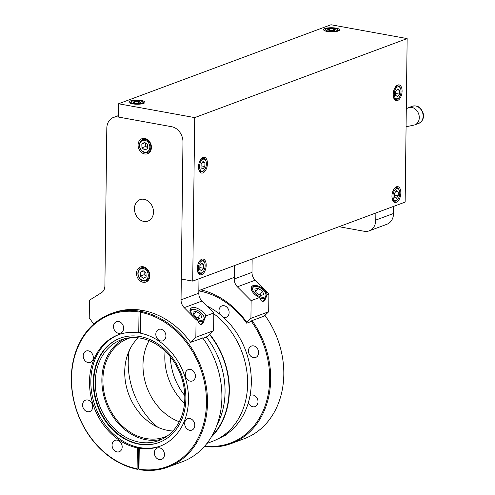 <?xml version="1.0" encoding="UTF-8"?>
<svg xmlns="http://www.w3.org/2000/svg" width="495" height="495" viewBox="0 0 495 495"><rect width="100%" height="100%" fill="white"/><g stroke="black" fill="none" stroke-linecap="round" stroke-linejoin="round"><path stroke-width="0.74" d="M134.448 208.63A11.441 9.226 69.6 0 1 139.98 199.64A11.441 9.226 69.6 0 1 153.487 212.089A11.441 9.226 69.6 0 1 147.956 221.086A11.441 9.226 69.6 0 1 134.448 208.63M151.427 147.423A8.019 6.466 -110.4 0 0 141.96 138.699A8.019 6.466 -110.4 0 0 138.08 145.004A8.019 6.466 -110.4 0 0 147.547 153.728A8.019 6.466 -110.4 0 0 151.427 147.423M144.75 138.445A8.019 6.466 -110.4 0 0 144.305 139.058M191.769 307.729L190.402 308.75L191.41 314.164L197.319 319.114C198.309 323.08 199.689 324.807 201.459 324.305L203.21 322.734L205.765 315.977C205.252 311.893 194.498 305.557 191.769 307.729M149.855 275.721A8.019 6.466 -110.4 0 0 140.388 266.997A8.019 6.466 -110.4 0 0 136.515 273.296A8.019 6.466 -110.4 0 0 145.982 282.02A8.019 6.466 -110.4 0 0 149.855 275.721M143.185 266.743A8.019 6.466 -110.4 0 0 142.739 267.349M147.522 280.219A8.019 6.466 -110.4 0 0 148.259 280.387M93.747 324.07L89.23 317.914L89.447 300.218L101.543 292.656A9.151 7.382 -110.4 0 0 104.884 285.992L106.809 128.236A13.73 11.069 69.6 0 1 113.448 117.445A13.73 11.069 69.6 0 1 118.398 117.043L171.703 126.726A13.73 11.069 69.6 0 1 182.964 142.071L181.04 299.828A9.151 7.382 -110.4 0 0 184.202 307.667L196.063 319.584L195.847 337.281L190.606 342.342L202.746 338.011M198.978 278.784L198.798 293.219A9.151 7.382 -110.4 0 0 201.96 301.065L213.821 312.976L205.765 315.977M197.319 319.114L196.063 319.584M213.821 312.976L213.611 330.672L195.847 337.281M213.611 330.672L208.803 335.313L206.192 337.095L202.956 338.295M149.094 151.922A8.019 6.466 -110.4 0 0 149.83 152.095M190.606 342.342A81.824 65.965 -110.4 0 0 112.074 313.298M189.944 310.575A8.582 4.424 -145.4 0 1 192.809 309.455L193.7 309.455A7.673 3.954 -145.4 0 1 203.785 316.423A7.673 3.954 -145.4 0 1 203.841 316.583A7.673 3.954 -145.4 0 1 197.394 319.423M204.027 317.072A8.582 4.424 -145.4 0 1 204.101 317.252A8.582 4.424 -145.4 0 1 204.169 317.431A8.582 4.424 -145.4 0 1 204.008 320.42A8.582 4.424 -145.4 0 1 197.851 320.977M191.243 313.929A7.673 3.954 -145.4 0 1 190.94 313.205A7.673 3.954 -145.4 0 1 193.7 309.455M196.15 311.336L192.92 312.11L194.158 315.668L198.631 318.458L201.861 317.685L200.617 314.121L196.15 311.336L193.823 314.702M197.926 318.019L200.617 314.121M146.65 280.479A6.862 5.532 69.6 0 1 145.988 280.789A6.862 5.532 69.6 0 1 138.575 276.705A6.862 5.532 69.6 0 1 140.537 268.234A6.862 5.532 69.6 0 1 141.199 267.925A6.862 5.532 69.6 0 1 148.611 272.009A6.862 5.532 69.6 0 1 146.65 280.479M145.914 279.978A6.132 4.944 69.6 0 1 138.872 276.977A6.132 4.944 69.6 0 1 140.456 269.039A6.132 4.944 69.6 0 1 147.498 272.04A6.132 4.944 69.6 0 1 145.914 279.978M140.394 276.105L143.321 278.376L146.118 276.779L145.982 272.912L143.049 270.641L140.258 272.238L140.394 276.105L144.206 274.688L146.093 276.148M144.095 271.452L144.206 274.688M143.538 271.019L140.258 272.238M148.215 152.188A6.862 5.532 69.6 0 1 147.553 152.497A6.862 5.532 69.6 0 1 140.141 148.413A6.862 5.532 69.6 0 1 142.102 139.943A6.862 5.532 69.6 0 1 142.764 139.627A6.862 5.532 69.6 0 1 150.177 143.711A6.862 5.532 69.6 0 1 148.215 152.188M147.485 151.687A6.132 4.944 69.6 0 1 140.444 148.679A6.132 4.944 69.6 0 1 142.022 140.741A6.132 4.944 69.6 0 1 149.063 143.748A6.132 4.944 69.6 0 1 147.485 151.687M141.96 147.813L144.887 150.084L147.683 148.481L147.547 144.614L144.62 142.343L141.824 143.946L141.96 147.813L145.778 146.39L147.659 147.85M145.66 143.154L145.778 146.39M145.103 142.721L141.824 143.946M375.866 212.986L375.779 220.083A13.73 11.069 69.6 0 1 369.14 230.874A13.73 11.069 69.6 0 1 364.196 231.276L338.995 226.704M393.63 206.378L393.544 213.475A13.73 11.069 69.6 0 1 386.904 224.266L369.14 230.874M267.244 294.661L265.103 299.71L263.359 301.282C261.843 301.758 260.587 300.496 259.597 297.501A9.244 4.764 -145.4 0 1 251.658 286.648A9.244 4.764 -145.4 0 1 253.025 285.634A9.244 4.764 -145.4 0 1 261.391 287.601A9.244 4.764 -145.4 0 1 267.244 294.661L268.903 294.042L255.148 280.219A9.151 7.382 69.6 0 1 251.992 272.386L252.153 259.003M200.815 289.841A82.554 66.553 69.6 0 1 246.795 322.332L250.922 318.347L251.138 300.651L237.39 286.828A9.151 7.382 69.6 0 1 234.228 278.988L234.395 265.611M246.795 322.332L246.696 323.173L250.755 321.663L251.732 320.723L264.175 316.095L268.686 311.739L268.903 294.042M246.696 323.173A80.283 64.727 -110.4 0 0 198.829 290.912M250.922 318.347L268.686 311.739M251.138 300.651L259.597 297.501M251.355 289.433A8.582 4.424 -145.4 0 1 251.776 287.638A8.582 4.424 -145.4 0 1 254.708 286.432L255.593 286.432A7.673 3.954 -145.4 0 1 265.679 293.399A7.673 3.954 -145.4 0 1 265.735 293.56A7.673 3.954 -145.4 0 1 261.088 297.043A7.673 3.954 -145.4 0 1 252.834 290.181A7.673 3.954 -145.4 0 1 255.593 286.432M265.926 294.049A8.582 4.424 -145.4 0 1 265.994 294.228A8.582 4.424 -145.4 0 1 266.062 294.407A8.582 4.424 -145.4 0 1 265.902 297.396A8.582 4.424 -145.4 0 1 259.745 297.953M258.043 288.313L254.814 289.086L256.057 292.644L260.525 295.435L263.755 294.661L262.517 291.097L258.043 288.313L255.717 291.679M259.826 294.995L262.517 291.097M206.186 265.289A8.019 4.276 100.3 0 0 203.173 259.052A8.019 4.276 100.3 0 0 197.295 268.593A8.019 4.276 100.3 0 0 200.308 274.83A8.019 4.276 100.3 0 0 206.186 265.289M400.839 192.883A8.019 4.276 100.3 0 0 397.825 186.646A8.019 4.276 100.3 0 0 391.947 196.187A8.019 4.276 100.3 0 0 394.961 202.424A8.019 4.276 100.3 0 0 400.839 192.883M327.158 31.439A8.019 2.048 0.7 0 0 335.375 31.637A8.019 2.048 0.7 0 0 339.62 29.879A8.019 2.048 0.7 0 0 336.049 28.128A8.019 2.048 0.7 0 0 327.832 27.937A8.019 2.048 0.7 0 0 323.588 29.688A8.019 2.048 0.7 0 0 327.158 31.439M132.505 103.839A8.019 2.048 0.7 0 0 140.728 104.037A8.019 2.048 0.7 0 0 144.973 102.286A8.019 2.048 0.7 0 0 141.397 100.534A8.019 2.048 0.7 0 0 133.18 100.337A8.019 2.048 0.7 0 0 128.935 102.088A8.019 2.048 0.7 0 0 132.505 103.839M402.082 91.13A8.019 4.276 100.3 0 0 399.069 84.899A8.019 4.276 100.3 0 0 393.191 94.44A8.019 4.276 100.3 0 0 396.204 100.671A8.019 4.276 100.3 0 0 402.082 91.13M207.43 163.536A8.019 4.276 100.3 0 0 204.416 157.299A8.019 4.276 100.3 0 0 198.538 166.84A8.019 4.276 100.3 0 0 201.552 173.077A8.019 4.276 100.3 0 0 207.43 163.536M192.716 281.111L405.151 202.096L407.15 38.585L330.994 24.75L118.559 103.771L118.398 117.043L171.703 126.726A13.73 11.069 69.6 0 1 182.964 142.071L181.294 279.038L192.716 281.111L194.714 117.606L118.559 103.771M194.714 117.606L407.15 38.585M198.835 290.577L234.234 277.41L234.376 265.617M399.787 193.477A6.132 3.273 -79.7 0 1 397.572 199.584A6.132 3.273 -79.7 0 1 392.999 195.599A6.132 3.273 -79.7 0 1 395.542 189.17A6.132 3.273 -79.7 0 1 399.273 190.222A6.132 3.273 -79.7 0 1 399.787 193.477M397.572 199.584L397.108 200.079A6.862 3.663 -79.7 0 1 394.558 201.18A6.862 3.663 -79.7 0 1 391.984 195.612A6.862 3.663 -79.7 0 1 392.059 194.591M392.349 192.963A6.862 3.663 -79.7 0 1 397.009 187.673A6.862 3.663 -79.7 0 1 399.007 189.597L399.273 190.222M396.514 190.668L394.546 193.199L394.422 197.066L396.272 198.402L398.234 195.871L398.357 192.004L396.514 190.668M394.484 195.191L398.234 195.871M395.833 191.546L398.357 192.004M401.03 91.724A6.132 3.273 -79.7 0 1 398.815 97.837A6.132 3.273 -79.7 0 1 394.237 93.846A6.132 3.273 -79.7 0 1 396.786 87.417A6.132 3.273 -79.7 0 1 400.517 88.475A6.132 3.273 -79.7 0 1 401.03 91.724M398.815 97.837L398.345 98.326A6.862 3.663 -79.7 0 1 395.796 99.427A6.862 3.663 -79.7 0 1 393.222 93.864A6.862 3.663 -79.7 0 1 393.302 92.837M393.593 91.21A6.862 3.663 -79.7 0 1 398.252 85.92A6.862 3.663 -79.7 0 1 400.251 87.85L400.517 88.475M397.757 88.921L395.79 91.445L395.666 95.312L397.51 96.655L399.477 94.124L399.601 90.257L397.757 88.921M395.728 93.444L399.477 94.124M397.077 89.799L399.601 90.257M205.134 265.877A6.132 3.273 -79.7 0 1 202.919 271.99A6.132 3.273 -79.7 0 1 198.347 267.999A6.132 3.273 -79.7 0 1 200.89 261.57A6.132 3.273 -79.7 0 1 204.621 262.628A6.132 3.273 -79.7 0 1 205.134 265.877M202.919 271.99L202.455 272.479A6.862 3.663 -79.7 0 1 199.906 273.58A6.862 3.663 -79.7 0 1 197.332 268.018A6.862 3.663 -79.7 0 1 197.406 266.991M197.703 265.363A6.862 3.663 -79.7 0 1 202.356 260.073A6.862 3.663 -79.7 0 1 204.355 262.004L204.621 262.628M201.861 263.074L199.893 265.598L199.776 269.466L201.62 270.808L203.587 268.278L203.705 264.41L201.861 263.074M199.832 267.597L203.587 268.278M201.18 263.953L203.705 264.41M206.378 164.13A6.132 3.273 -79.7 0 1 204.163 170.237A6.132 3.273 -79.7 0 1 199.59 166.252A6.132 3.273 -79.7 0 1 202.133 159.823A6.132 3.273 -79.7 0 1 205.864 160.875A6.132 3.273 -79.7 0 1 206.378 164.13M204.163 170.237L203.699 170.732A6.862 3.663 -79.7 0 1 201.149 171.833A6.862 3.663 -79.7 0 1 198.575 166.264A6.862 3.663 -79.7 0 1 198.65 165.243M198.947 163.616A6.862 3.663 -79.7 0 1 203.6 158.326A6.862 3.663 -79.7 0 1 205.598 160.25L205.864 160.875M203.105 161.321L201.137 163.851L201.013 167.718L202.863 169.055L204.825 166.524L204.949 162.657L203.105 161.321M201.075 165.844L204.825 166.524M202.424 162.199L204.949 162.657M142.028 101.37A6.132 1.565 -179.3 0 1 142.869 101.846A6.132 1.565 -179.3 0 1 139.51 103.641A6.132 1.565 -179.3 0 1 131.88 103.01A6.132 1.565 -179.3 0 1 131.045 101.704A6.132 1.565 -179.3 0 1 135.964 100.627A6.132 1.565 -179.3 0 1 142.028 101.37M142.869 101.846L143.569 102.515A6.862 1.751 -179.3 0 1 143.81 102.979A6.862 1.751 -179.3 0 1 143.587 103.412M130.29 103.251A6.862 1.751 -179.3 0 1 130.08 102.811A6.862 1.751 -179.3 0 1 130.333 102.354L131.045 101.704M134.727 101.32L132.988 102.218L135.222 103.084L139.182 103.053L140.914 102.162L138.687 101.296L134.727 101.32L134.708 102.88M138.668 103.059L138.687 101.296M336.977 29.087A6.132 1.565 -179.3 0 1 337.522 29.44A6.132 1.565 -179.3 0 1 333.902 31.265A6.132 1.565 -179.3 0 1 326.236 30.48A6.132 1.565 -179.3 0 1 325.698 29.298A6.132 1.565 -179.3 0 1 330.895 28.221A6.132 1.565 -179.3 0 1 336.977 29.087M337.522 29.44L338.221 30.108A6.862 1.751 -179.3 0 1 338.462 30.572A6.862 1.751 -179.3 0 1 338.24 31.012M324.943 30.845A6.862 1.751 -179.3 0 1 324.732 30.405A6.862 1.751 -179.3 0 1 324.98 29.948L325.698 29.298M329.689 28.871L327.634 29.719L329.546 30.628L333.519 30.696L335.579 29.849L333.661 28.939L329.689 28.871L329.67 30.628M333.642 30.647L333.661 28.939M140.654 332.442A59.487 47.959 -110.4 0 0 140.178 332.362L140.444 310.773A81.824 65.965 -110.4 0 1 141.384 310.934A81.824 65.965 -110.4 0 1 142.331 311.114L141.316 311.491A81.824 65.965 69.6 0 1 206.112 385.518A81.824 65.965 69.6 0 1 167.929 467.101L182.346 461.742A81.824 65.965 -110.4 0 0 202.641 337.868M167.929 467.101A81.824 65.965 69.6 0 1 139.386 469.681L138.984 469.124A81.087 65.377 -110.4 0 0 206.471 402.825A81.087 65.377 -110.4 0 0 140.902 312.351L140.648 333.234A59.487 47.959 -110.4 0 1 187.525 387.158A59.487 47.959 -110.4 0 1 159.737 446.323A59.487 47.959 -110.4 0 1 139.244 448.235L138.984 469.124M88.32 350.85A6.076 4.901 -110.4 0 0 86.13 351.029A6.076 4.901 -110.4 0 0 83.302 357.124A6.076 4.901 -110.4 0 0 88.178 362.6A6.076 4.901 -110.4 0 0 90.368 362.42A6.076 4.901 -110.4 0 0 93.196 356.32A6.076 4.901 -110.4 0 0 88.32 350.85M138.909 444.151A55.644 44.859 -110.4 0 0 158.969 442.505A55.644 44.859 -110.4 0 0 184.864 386.644A55.644 44.859 -110.4 0 0 140.227 336.557A55.644 44.859 -110.4 0 0 120.167 338.203A55.644 44.859 -110.4 0 0 94.267 394.057A55.644 44.859 -110.4 0 0 138.909 444.151M118.936 334.564A59.487 47.959 -110.4 0 0 91.897 393.909A59.487 47.959 -110.4 0 0 138.699 447.393A59.487 47.959 -110.4 0 0 139.639 447.579A59.487 47.959 -110.4 0 0 140.586 447.74A59.487 47.959 -110.4 0 0 160.411 446.063M160.943 329.218A6.076 4.901 -110.4 0 0 158.753 329.398A6.076 4.901 -110.4 0 0 155.925 335.499A6.076 4.901 -110.4 0 0 160.801 340.968A6.076 4.901 -110.4 0 0 162.991 340.789A6.076 4.901 -110.4 0 0 165.819 334.688A6.076 4.901 -110.4 0 0 160.943 329.218M190.427 369.394A6.076 4.901 -110.4 0 0 188.236 369.573A6.076 4.901 -110.4 0 0 185.402 375.674A6.076 4.901 -110.4 0 0 190.278 381.144A6.076 4.901 -110.4 0 0 192.468 380.964A6.076 4.901 -110.4 0 0 195.296 374.864A6.076 4.901 -110.4 0 0 190.427 369.394M189.82 418.535A6.076 4.901 -110.4 0 0 187.63 418.714A6.076 4.901 -110.4 0 0 184.802 424.815A6.076 4.901 -110.4 0 0 189.678 430.285A6.076 4.901 -110.4 0 0 191.868 430.106A6.076 4.901 -110.4 0 0 194.696 424.005A6.076 4.901 -110.4 0 0 189.82 418.535M159.495 447.845A6.076 4.901 -110.4 0 0 157.305 448.025A6.076 4.901 -110.4 0 0 154.477 454.125A6.076 4.901 -110.4 0 0 159.347 459.595A6.076 4.901 -110.4 0 0 161.537 459.416A6.076 4.901 -110.4 0 0 164.371 453.315A6.076 4.901 -110.4 0 0 159.495 447.845M120.415 338.11A55.644 44.859 -110.4 0 0 94.786 394.039A55.644 44.859 -110.4 0 0 139.398 443.966A55.644 44.859 -110.4 0 0 159.211 442.419M140.691 338.184A53.776 43.356 -110.4 0 0 121.306 339.768A53.776 43.356 -110.4 0 0 96.278 393.754A53.776 43.356 -110.4 0 0 139.417 442.165A53.776 43.356 -110.4 0 0 158.802 440.575A53.776 43.356 -110.4 0 0 183.837 386.589A53.776 43.356 -110.4 0 0 140.691 338.184M162.02 439.195A53.776 43.356 69.6 0 1 145.976 439.721A53.776 43.356 69.6 0 1 103.245 393.432A53.776 43.356 69.6 0 1 124.647 338.716M118.651 321.533A6.076 4.901 -110.4 0 0 116.461 321.713A6.076 4.901 -110.4 0 0 113.633 327.814A6.076 4.901 -110.4 0 0 118.503 333.284A6.076 4.901 -110.4 0 0 120.693 333.104A6.076 4.901 -110.4 0 0 123.527 327.003A6.076 4.901 -110.4 0 0 118.651 321.533M117.197 440.16A6.076 4.901 -110.4 0 0 115.007 440.34A6.076 4.901 -110.4 0 0 112.179 446.44A6.076 4.901 -110.4 0 0 117.055 451.91A6.076 4.901 -110.4 0 0 119.246 451.731A6.076 4.901 -110.4 0 0 122.073 445.63A6.076 4.901 -110.4 0 0 117.197 440.16M87.72 399.985A6.076 4.901 -110.4 0 0 85.53 400.164A6.076 4.901 -110.4 0 0 82.702 406.265A6.076 4.901 -110.4 0 0 87.578 411.735A6.076 4.901 -110.4 0 0 89.768 411.555A6.076 4.901 -110.4 0 0 92.596 405.454A6.076 4.901 -110.4 0 0 87.72 399.985M138.773 447.412L138.507 468.957A81.824 65.965 -110.4 0 0 138.99 469.05M141.316 311.491L140.902 312.351M140.586 447.74L139.244 448.235M140.654 332.485A59.487 47.959 -110.4 0 0 140.104 332.393L138.755 332.894A59.487 47.959 -110.4 0 0 118.262 334.806A59.487 47.959 -110.4 0 0 90.474 393.971A59.487 47.959 -110.4 0 0 137.35 447.895L137.096 468.777L137.492 469.334A81.824 65.965 69.6 0 1 72.703 395.307A81.824 65.965 69.6 0 1 110.88 313.725A81.824 65.965 69.6 0 1 139.429 311.151L139.015 312.011L138.755 332.894M138.699 447.393L137.35 447.895M140.444 310.773L139.429 311.151M139.015 312.011A81.087 65.377 -110.4 0 0 71.528 378.31A81.087 65.377 -110.4 0 0 137.096 468.777M138.507 468.957L137.492 469.334M130.816 337.67A52.532 42.353 -110.4 0 0 128.298 338.493A52.532 42.353 -110.4 0 0 103.845 391.236A52.532 42.353 -110.4 0 0 145.994 438.521A52.532 42.353 -110.4 0 0 164.928 436.974A52.532 42.353 -110.4 0 0 167.372 435.953M138.247 337.819A52.532 42.353 -110.4 0 0 127.735 391.489A52.532 42.353 -110.4 0 0 167.811 430.403A52.532 42.353 -110.4 0 0 172.904 430.984M165.151 351.178A52.532 42.353 -110.4 0 0 184.536 403.283M149.106 340.647A52.532 42.353 -110.4 0 0 179.277 421.746M129.244 350.584A70.29 56.671 -110.4 0 0 157.744 427.204M217.101 424.766A72.852 58.732 -110.4 0 0 206.322 337.002M211.922 435.971A72.852 58.732 -110.4 0 0 209.577 334.571M211.198 437.209A73.217 59.029 -110.4 0 0 209.793 334.36M206.941 443.415L212.231 441.447A73.217 59.029 -110.4 0 0 247.63 383.903A73.217 59.029 -110.4 0 0 213.815 313.774M217.905 438.898A72.852 58.732 -110.4 0 0 251.039 374.399A72.852 58.732 -110.4 0 0 206.848 305.966M253.619 345.887A6.076 4.901 69.6 0 1 258.495 351.363A6.076 4.901 69.6 0 1 255.667 357.458A6.076 4.901 69.6 0 1 253.477 357.637A6.076 4.901 69.6 0 1 248.601 352.168A6.076 4.901 69.6 0 1 251.429 346.067A6.076 4.901 69.6 0 1 253.619 345.887M250.043 395.604A6.076 4.901 69.6 0 1 250.829 395.208A6.076 4.901 69.6 0 1 253.019 395.029A6.076 4.901 69.6 0 1 257.895 400.498A6.076 4.901 69.6 0 1 255.067 406.599A6.076 4.901 69.6 0 1 252.877 406.779A6.076 4.901 69.6 0 1 248.366 402.645M227.013 433.849A6.076 4.901 69.6 0 1 224.736 435.909A6.076 4.901 69.6 0 1 223.412 436.157M219.959 314.344A6.076 4.901 69.6 0 1 221.946 305.891A6.076 4.901 69.6 0 1 224.136 305.712A6.076 4.901 69.6 0 1 229.012 311.182A6.076 4.901 69.6 0 1 226.184 317.283A6.076 4.901 69.6 0 1 223.994 317.462A6.076 4.901 69.6 0 1 223.431 317.32M184.777 395.592A53.776 43.356 69.6 0 1 170.36 356.846M252.06 320.599A81.824 65.965 69.6 0 1 231.122 443.594A81.824 65.965 69.6 0 1 204.423 446.447M231.122 443.594L244.258 438.712A81.824 65.965 -110.4 0 0 264.936 315.358M204.819 445.989A81.087 65.377 -110.4 0 0 264.676 407.051A81.087 65.377 -110.4 0 0 251.237 321.199M406.073 126.77L414.012 125.093A9.151 7.382 -110.4 0 0 414.86 124.845A9.151 7.382 -110.4 0 0 416.895 123.577A9.151 7.382 -110.4 0 0 417.978 112.346A9.151 7.382 -110.4 0 0 408.474 107.687A9.151 7.382 -110.4 0 0 407.676 108.058L406.29 108.82M198.798 293.219L181.04 299.828M201.96 301.065L184.202 307.667M393.544 213.475L375.779 220.083M237.39 286.828L255.148 280.219M234.228 278.988L251.992 272.386M412.335 106.252C417.761 105.07 419.847 107.786 420.731 108.653L422.786 111.963C424.153 115.904 423.559 119.252 420.998 121.999L418.714 123.41A9.151 7.382 -110.4 0 0 420.75 122.147A9.151 7.382 -110.4 0 0 421.833 110.911A9.151 7.382 -110.4 0 0 412.335 106.252L408.474 107.687M118.416 115.595L113.448 117.445M203.785 316.423L204.101 317.252M204.008 320.42L201.286 324.361M145.988 280.789L148.71 279.78M141.199 267.925L143.921 266.91M147.553 152.497L150.276 151.482M142.764 139.627L145.493 138.619M251.776 287.638L251.194 288.48M265.679 293.399L265.994 294.228M265.902 297.396L263.179 301.337M394.558 201.18L392.993 200.896M397.009 187.673L395.443 187.388M395.796 99.427L394.23 99.142M398.252 85.92L396.687 85.635M199.906 273.58L198.34 273.296M202.356 260.073L200.791 259.788M201.149 171.833L199.584 171.548M203.6 158.326L202.034 158.041M143.81 102.979L143.804 103.331M130.08 102.811L130.08 103.164M338.462 30.572L338.456 30.925M324.732 30.405L324.726 30.758M113.256 312.846L110.88 313.725M414.86 124.845L418.714 123.41"/></g></svg>

